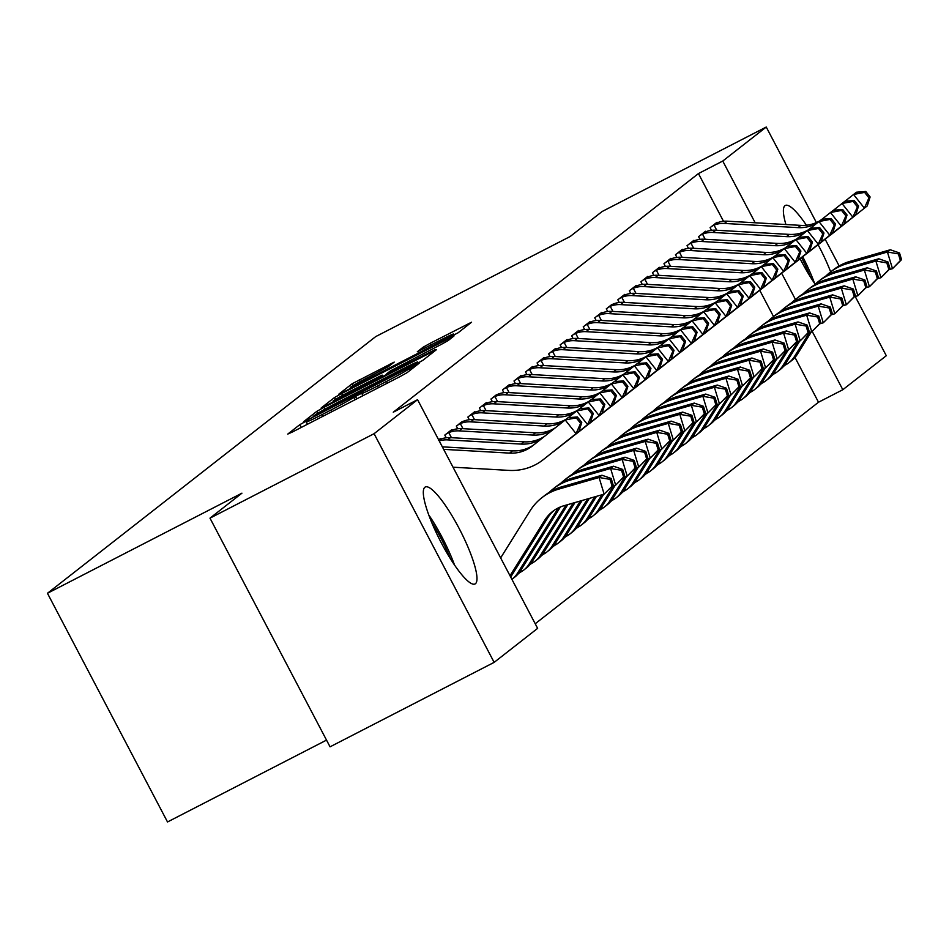 <?xml version="1.0" encoding="UTF-8"?>
<svg xmlns="http://www.w3.org/2000/svg" width="949" height="949" viewBox="0 0 949 949"><rect width="100%" height="100%" fill="white"/><g stroke="black" fill="none" stroke-linecap="round" stroke-linejoin="round"><path stroke-width="1.42" d="M304.783 421.902L299.813 424.666L287.784 434.073L292.612 431.89L400.003 376.611L407.097 372.66L419.126 363.253L409.221 368.77A21.946 0.842 -27.7 0 1 386.504 381.427L377.56 386.029A21.946 0.842 -27.7 0 1 361.747 393.396A21.946 0.842 -27.7 0 1 362.091 393.028L353.74 397.323A21.946 0.842 -27.7 0 1 331.023 409.992L322.079 414.594A21.946 0.842 -27.7 0 1 306.266 421.961A21.946 0.842 -27.7 0 1 306.61 421.581L308.235 420.288L304.783 421.902M815.191 284.249A54.484 11.222 -117.2 0 1 800.126 258.792M785.902 224.522A54.484 11.222 -117.2 0 1 784.93 205.708A54.484 11.222 -117.2 0 1 785.298 205.47A54.484 11.222 -117.2 0 1 806.413 225.233M475.461 583.694A54.484 11.222 -117.2 0 1 475.081 583.932A54.484 11.222 -117.2 0 1 440.656 541.582A54.484 11.222 -117.2 0 1 424.844 487.288A54.484 11.222 -117.2 0 1 425.211 487.039A54.484 11.222 -117.2 0 1 459.636 529.4A54.484 11.222 -117.2 0 1 475.461 583.694M394.203 362.103L352.15 383.752L338.781 394.191L343.621 392.008L458.106 332.779L471.57 322.209L430.241 343.253L423.135 347.204L417.311 351.794L440.3 340.205A18.339 0.7 -27.7 0 1 453.515 334.036A18.339 0.7 -27.7 0 1 434.239 344.938L363.55 381.32A18.339 0.7 -27.7 0 1 350.335 387.489A18.339 0.7 -27.7 0 1 369.612 376.587L388.485 366.563L394.203 362.103M723.494 221.271L698.452 173.56L393.266 412.198L417.572 399.683L537.632 628.357L494.144 662.366L374.084 433.693L417.572 399.683M698.452 173.56L722.758 161.045L766.246 127.036L816.401 222.576M494.144 662.366L330.05 746.827L209.99 518.154L241.936 493.172L47.45 593.279L375.709 336.598L570.195 236.491L602.141 211.508L766.246 127.036M209.99 518.154L374.084 433.693M324.036 407.323L316.93 411.273L303.573 421.724L308.413 419.541L415.792 364.262L422.886 360.312L436.35 349.742L324.036 407.323L324.997 409.161M321.177 407.963L334.546 397.512L341.64 393.55L453.966 335.982L448.142 340.572L441.036 344.523L390.395 370.893L386.492 373.977L391.439 371.676L435.188 349.576L321.237 408.058M47.45 593.279L167.51 821.964L326.515 740.113M705.759 231.793L705.475 231.259L698.559 236.669L699.971 239.362M772.047 375.365L773.435 374.274M682.687 249.836L682.414 249.302L675.486 254.712L676.898 257.404M748.975 393.396L750.374 392.305M659.626 267.867L659.341 267.333L652.426 272.754L653.837 275.435M725.902 411.439L727.302 410.348M636.554 285.91L636.281 285.376L629.353 290.785L630.765 293.478M702.841 429.47L704.241 428.379M613.493 303.941L606.292 308.828L607.704 311.509M679.769 447.513L681.168 446.421M590.42 321.984L590.136 321.45L583.22 326.859L584.631 329.552M656.708 465.556L658.096 464.464M567.348 340.027L567.075 339.493L560.147 344.902L561.559 347.595M633.635 483.587L635.035 482.495M544.287 358.058L544.002 357.524L537.087 362.945L538.498 365.626M610.563 501.63L611.963 500.538M521.215 376.101L520.942 375.567L514.014 380.976L515.426 383.669M587.502 519.661L588.902 518.569M498.154 394.132L490.953 399.019L492.365 401.7M564.43 537.703L565.829 536.612M475.081 412.174L474.797 411.641L467.881 417.05L469.292 419.743M541.369 555.746L542.757 554.655M452.009 430.217L451.736 429.683L444.808 435.093L446.22 437.786M518.296 573.777L519.696 572.686M535.212 623.754L818.501 402.234L795.001 357.453M773.53 316.575L759.746 290.299M438.675 439.885L440.194 438.699L440.478 439.233M529.827 564.762L531.226 563.67M463.551 421.19L456.35 426.077L457.762 428.758M552.899 546.719L554.299 545.628M486.612 403.159L486.339 402.625L479.411 408.034L480.823 410.727M575.972 528.688L577.36 527.597M509.684 385.116L509.399 384.582L502.484 389.992L503.895 392.684M599.033 510.645L600.432 509.554M532.745 367.085L532.472 366.551L525.544 371.961L526.956 374.641M622.105 492.602L623.493 491.511M555.817 349.042L555.533 348.508L548.617 353.918L550.029 356.61M645.166 474.571L646.566 473.48M578.89 330.999L578.605 330.466L571.689 335.887L573.101 338.568M668.238 456.528L669.638 455.437M601.951 312.968L601.678 312.435L594.75 317.844L596.162 320.537M691.311 438.497L692.699 437.406M625.023 294.925L624.739 294.392L617.823 299.801L619.234 302.494M714.372 420.454L715.771 419.363M648.084 276.894L647.811 276.361L640.895 281.77L642.295 284.451M737.444 402.412L738.832 401.32M671.157 258.852L670.884 258.318L663.956 263.727L665.368 266.42M760.505 384.381L761.905 383.289M694.229 240.809L693.944 240.275L687.029 245.696L688.44 248.377M783.577 366.338L784.977 365.246M717.29 222.778L717.017 222.244L710.089 227.653L711.501 230.346M818.074 244.7A54.484 11.222 -117.2 0 1 830.672 271.888M855.215 296.503L886.295 355.721L842.819 389.719L812.225 331.438M795.428 299.445L781.644 273.193M755.167 222.766L722.758 161.045M825.132 239.207L839.165 265.934M818.501 402.234L842.819 389.719M313.17 416.457L417.43 362.352A21.946 0.842 -27.7 0 0 417.762 361.972A21.946 0.842 -27.7 0 0 401.961 369.339L337.524 402.506A21.946 0.842 -27.7 0 0 314.819 415.164L313.17 416.457M352.304 390.205A18.339 0.7 -27.7 0 0 333.028 401.095A18.339 0.7 -27.7 0 0 346.243 394.938L378.248 378.165L382.15 375.08L352.304 390.205M510.016 575.77L544.797 520.147A34.923 34.152 52 0 1 552.555 511.535A34.923 34.152 52 0 1 563.92 505.734L604.145 494.144L599.068 477.489L558.854 489.079A52.397 51.222 -128 0 0 541.808 497.774A52.397 51.222 -128 0 0 530.159 510.704L500.645 557.905M510.692 577.051L547.68 517.893A34.923 34.152 52 0 1 554.038 510.443M613.196 485.105L604.145 494.144L613.196 485.105L611.168 478.45L610.017 479.352L612.046 486.007M610.017 479.352L599.068 477.489L601.951 475.235L561.737 486.825A52.397 51.222 -128 0 0 544.69 495.52L541.808 497.774M601.951 475.235L611.168 478.45M442.329 446.849L512.484 450.846A34.923 34.152 -128 0 0 534.334 444.44M443.646 449.352L509.601 453.112A34.923 34.152 -128 0 0 532.318 446.042A34.923 34.152 -128 0 0 532.508 445.888L568.071 417.69L577.419 416.955L576.268 417.857L580.61 423.325L581.761 422.424L577.419 416.955M581.761 422.424L578.926 431.38L546.244 457.323A52.397 51.222 52 0 1 545.96 457.548A52.397 51.222 52 0 1 545.675 457.762M578.926 431.38L543.362 459.577A52.397 51.222 52 0 1 543.077 459.802A52.397 51.222 52 0 1 508.996 470.396L453.017 467.205M580.61 423.325L576.043 433.634L565.189 419.944L576.268 417.857M511.891 579.341A24.449 23.903 -128 0 0 517.561 573.125L556.339 511.131A34.923 34.152 52 0 1 558.831 507.656M512.128 579.163L515.01 576.909A24.449 23.903 -128 0 0 520.443 570.871L559.222 508.878A34.923 34.152 52 0 1 560.551 506.896M624.739 476.09L622.71 469.423L621.548 470.324L623.588 476.991L624.739 476.09L615.676 485.129L610.61 468.474L570.385 480.052A52.397 51.222 -128 0 0 553.338 488.759A52.397 51.222 -128 0 0 549.198 492.377M612.295 486.102L615.676 485.129L623.588 476.991M621.548 470.324L610.61 468.474L613.493 466.22L573.267 477.798A52.397 51.222 -128 0 0 556.221 486.505L553.338 488.759M613.493 466.22L622.71 469.423M520.942 570.064L521.701 571.512L518.818 573.149M636.269 467.074L634.24 460.407L633.09 461.309L635.118 467.976L636.269 467.074L627.218 476.113L622.141 459.458L581.915 471.036A52.397 51.222 -128 0 0 564.869 479.731A52.397 51.222 -128 0 0 560.729 483.349M623.825 477.086L627.218 476.113L635.118 467.976M633.09 461.309L622.141 459.458L625.023 457.204L584.798 468.782A52.397 51.222 -128 0 0 567.751 477.477L564.869 479.731M521.701 571.512A24.449 23.903 -128 0 0 523.67 570.135L526.553 567.882A24.449 23.903 -128 0 0 531.986 561.844L567.775 504.619M523.67 570.135A24.449 23.903 -128 0 0 529.091 564.109L565.972 505.141M625.023 457.204L634.24 460.407M438.438 440.111L440.122 439.375A24.449 23.903 52 0 1 450.502 437.643L524.014 441.831A34.923 34.152 -128 0 0 544.512 436.362M439.221 440.917A24.449 23.903 52 0 1 447.62 439.897L521.131 444.085A34.923 34.152 -128 0 0 541.891 438.45M568.214 417.679L579.614 408.675L588.949 407.94L587.799 408.841L592.14 414.31L593.291 413.408L588.949 407.94M593.291 413.408L590.456 422.352L557.775 448.296A52.397 51.222 52 0 1 557.49 448.521A52.397 51.222 52 0 1 557.205 448.747M590.456 422.352L554.892 450.55A52.397 51.222 52 0 1 554.607 450.775A52.397 51.222 52 0 1 552.626 452.246M592.14 414.31L587.573 424.606L576.719 410.929L587.799 408.841M446.682 433.634L448.782 432.614A24.449 23.903 52 0 1 459.15 430.882L532.662 435.069A34.923 34.152 -128 0 0 552.496 430.027M555.177 427.892A34.923 34.152 -128 0 1 535.556 432.815L462.033 428.628A24.449 23.903 52 0 0 451.665 430.36L449.862 431.143M579.756 408.663L591.144 399.659L600.492 398.912L599.329 399.814L603.671 405.294L604.833 404.393L600.492 398.912M604.833 404.393L601.998 413.337L569.317 439.28A52.397 51.222 52 0 1 569.02 439.506A52.397 51.222 52 0 1 568.736 439.731M601.998 413.337L566.434 441.534A52.397 51.222 52 0 1 566.138 441.76A52.397 51.222 52 0 1 564.169 443.23M448.782 432.614L451.451 437.691M603.671 405.294L599.116 415.591L588.261 401.913L599.329 399.814M454.488 564.928A54.14 11.151 62.8 0 0 453.444 562.14A54.14 11.151 62.8 0 0 428.711 514.856M431.498 521.962A47.153 9.715 -117.2 0 1 450.312 558.534M814.574 283.348A54.14 11.151 62.8 0 0 813.53 280.572A54.14 11.151 62.8 0 0 802.712 256.74M801.561 257.654A47.153 9.715 -117.2 0 1 810.41 276.954M532.484 561.049L533.243 562.496L530.349 564.133M647.799 458.047L645.771 451.392L644.62 452.293L646.649 458.948L647.799 458.047L638.748 467.086L633.671 450.431L593.457 462.021A52.397 51.222 -128 0 0 576.399 470.716A52.397 51.222 -128 0 0 572.259 474.334M635.367 468.071L638.748 467.086L646.649 458.948M644.62 452.293L633.671 450.431L636.554 448.177L596.34 459.767A52.397 51.222 -128 0 0 579.293 468.462L576.399 470.716M533.243 562.496A24.449 23.903 -128 0 0 535.2 561.12L538.083 558.866A24.449 23.903 -128 0 0 543.516 552.828L574.964 502.555M535.2 561.12A24.449 23.903 -128 0 0 540.633 555.082L573.16 503.077M636.554 448.177L645.771 451.392M544.014 552.033L544.773 553.481L541.891 555.118M659.341 449.031L657.313 442.364L656.15 443.266L658.179 449.933L659.341 449.031L650.279 458.07L645.213 441.415L604.988 453.005A52.397 51.222 -128 0 0 587.941 461.7A52.397 51.222 -128 0 0 583.801 465.318M646.898 459.043L650.279 458.07L658.179 449.933M656.15 443.266L645.213 441.415L648.096 439.162L607.87 450.739A52.397 51.222 -128 0 0 590.824 459.446L587.941 461.7M544.773 553.481A24.449 23.903 -128 0 0 546.731 552.104L549.613 549.851A24.449 23.903 -128 0 0 555.046 543.813L582.152 500.479M546.731 552.104A24.449 23.903 -128 0 0 552.164 546.066L580.349 501.001M648.096 439.162L657.313 442.364M458.225 424.606L460.312 423.586A24.449 23.903 52 0 1 470.68 421.854L544.204 426.054A34.923 34.152 -128 0 0 563.303 421.451M566.067 419.256A34.923 34.152 -128 0 1 547.087 423.8L473.563 419.6A24.449 23.903 52 0 0 463.195 421.332L461.392 422.127M591.286 399.648L602.674 390.632L612.022 389.897L610.871 390.798L615.213 396.267L616.364 395.365L612.022 389.897M616.364 395.365L613.529 404.321L580.847 430.265A52.397 51.222 52 0 1 580.563 430.49A52.397 51.222 52 0 1 580.266 430.716M613.529 404.321L577.965 432.519A52.397 51.222 52 0 1 577.68 432.744A52.397 51.222 52 0 1 575.699 434.215M460.312 423.586L462.982 428.675M615.213 396.267L610.646 406.575L599.792 392.886L610.871 390.798M469.755 415.591L471.843 414.571A24.449 23.903 52 0 1 482.222 412.839L555.734 417.026A34.923 34.152 -128 0 0 574.833 412.435M577.609 410.241A34.923 34.152 -128 0 1 558.617 414.772L485.105 410.585A24.449 23.903 52 0 0 474.725 412.317L472.934 413.112M602.817 390.62L614.205 381.617L623.552 380.881L622.402 381.783L626.743 387.251L627.894 386.35L623.552 380.881M627.894 386.35L625.059 395.294L592.378 421.237A52.397 51.222 52 0 1 592.093 421.463A52.397 51.222 52 0 1 591.808 421.688M625.059 395.294L589.495 423.491A52.397 51.222 52 0 1 589.21 423.717A52.397 51.222 52 0 1 587.229 425.188M471.843 414.571L474.512 419.66M626.743 387.251L622.176 397.56L611.322 383.871L622.402 381.783M555.545 543.006L556.304 544.453L553.421 546.102M670.872 440.016L668.843 433.349L667.693 434.251L669.721 440.917L670.872 440.016L661.821 449.055L656.744 432.4L616.518 443.978A52.397 51.222 -128 0 0 599.471 452.673A52.397 51.222 -128 0 0 595.331 456.303M658.428 450.028L661.821 449.055L669.721 440.917M667.693 434.251L656.744 432.4L659.626 430.146L619.4 441.724A52.397 51.222 -128 0 0 602.354 450.419L599.471 452.673M556.304 544.453A24.449 23.903 -128 0 0 558.261 543.077L561.144 540.823A24.449 23.903 -128 0 0 566.577 534.797L589.329 498.415M558.261 543.077A24.449 23.903 -128 0 0 563.694 537.051L587.538 498.937M659.626 430.146L668.843 433.349M481.285 406.575L483.385 405.555A24.449 23.903 52 0 1 493.753 403.823L567.265 408.011A34.923 34.152 -128 0 0 586.363 403.408M589.139 401.225A34.923 34.152 -128 0 1 570.147 405.757L496.635 401.569A24.449 23.903 52 0 0 486.268 403.301L484.464 404.084M614.347 381.605L625.747 372.601L635.095 371.854L633.932 372.755L638.274 378.236L639.436 377.334L635.095 371.854M639.436 377.334L636.601 386.279L603.92 412.222A52.397 51.222 52 0 1 603.623 412.447A52.397 51.222 52 0 1 603.339 412.673M636.601 386.279L601.025 414.476A52.397 51.222 52 0 1 600.741 414.701A52.397 51.222 52 0 1 598.76 416.172M483.385 405.555L486.054 410.644M638.274 378.236L633.718 388.532L622.864 374.855L633.932 372.755M567.087 533.99L567.846 535.438L564.952 537.075M682.402 430.988L680.374 424.333L679.223 425.235L681.252 431.89L682.402 430.988L673.351 440.028L668.274 423.373L628.048 434.962A52.397 51.222 -128 0 0 611.002 443.658A52.397 51.222 -128 0 0 606.862 447.276M669.97 441.012L673.351 440.028L681.252 431.89M679.223 425.235L668.274 423.373L671.157 421.119L630.943 432.708A52.397 51.222 -128 0 0 613.884 441.404L611.002 443.658M567.846 535.438A24.449 23.903 -128 0 0 569.803 534.062L572.686 531.808A24.449 23.903 -128 0 0 578.119 525.77L596.518 496.339M569.803 534.062A24.449 23.903 -128 0 0 575.236 528.024L594.726 496.861M671.157 421.119L680.374 424.333M492.816 397.548L494.915 396.528A24.449 23.903 52 0 1 505.283 394.796L578.807 398.995A34.923 34.152 -128 0 0 597.906 394.393M600.67 392.21A34.923 34.152 -128 0 1 581.69 396.741L508.166 392.542A24.449 23.903 52 0 0 497.798 394.274L495.995 395.069M625.889 372.589L637.277 363.574L646.625 362.838L645.474 363.74L649.816 369.208L650.967 368.307L646.625 362.838M650.967 368.307L648.131 377.263L615.45 403.206A52.397 51.222 52 0 1 615.166 403.432A52.397 51.222 52 0 1 614.869 403.657M648.131 377.263L612.568 405.46A52.397 51.222 52 0 1 612.283 405.686A52.397 51.222 52 0 1 610.302 407.157M494.915 396.528L497.584 401.617M649.816 369.208L645.249 379.517L634.395 365.839L645.474 363.74M578.617 524.975L579.376 526.422L576.494 528.059M693.944 421.973L691.904 415.306L690.753 416.208L692.782 422.874L693.944 421.973L684.881 431.012L679.804 414.357L639.59 425.947A52.397 51.222 -128 0 0 622.544 434.642A52.397 51.222 -128 0 0 618.404 438.26M681.501 431.985L684.881 431.012L692.782 422.874M690.753 416.208L679.804 414.357L682.687 412.103L642.473 423.693A52.397 51.222 -128 0 0 625.427 432.388L622.544 434.642M579.376 526.422A24.449 23.903 -128 0 0 581.334 525.046L584.216 522.792A24.449 23.903 -128 0 0 589.649 516.754L603.706 494.275M581.334 525.046A24.449 23.903 -128 0 0 586.767 519.008L601.915 494.797M682.687 412.103L691.904 415.306M590.148 515.959L590.907 517.407L588.024 519.044M705.475 412.957L703.446 406.291L702.296 407.192L704.324 413.859L705.475 412.957L696.424 421.997L691.346 405.342L651.121 416.919A52.397 51.222 -128 0 0 634.074 425.615A52.397 51.222 -128 0 0 629.934 429.245M693.031 422.969L696.424 421.997L704.324 413.859M702.296 407.192L691.346 405.342L694.229 403.088L654.003 414.666A52.397 51.222 -128 0 0 636.957 423.361L634.074 425.615M590.907 517.407A24.449 23.903 -128 0 0 592.864 516.031L595.747 513.765A24.449 23.903 -128 0 0 601.18 507.739L615.249 485.259M592.864 516.031A24.449 23.903 -128 0 0 598.297 509.993L613.445 485.769M694.229 403.088L703.446 406.291M601.69 506.932L602.449 508.379L599.554 510.016M717.005 403.942L714.977 397.275L713.826 398.177L715.854 404.843L717.005 403.942L707.954 412.981L702.877 396.314L662.651 407.904A52.397 51.222 -128 0 0 645.605 416.599A52.397 51.222 -128 0 0 641.465 420.217M704.561 413.954L707.954 412.981L715.854 404.843M713.826 398.177L702.877 396.314L705.759 394.06L665.534 405.65A52.397 51.222 -128 0 0 648.487 414.345L645.605 416.599M602.449 508.379A24.449 23.903 -128 0 0 604.406 507.003L607.289 504.749A24.449 23.903 -128 0 0 612.722 498.711L626.779 476.232M604.406 507.003A24.449 23.903 -128 0 0 609.839 500.965L624.976 476.754M705.759 394.06L714.977 397.275M613.22 497.917L613.979 499.364L611.085 501.001M728.535 394.914L726.507 388.26L725.356 389.161L727.385 395.816L728.535 394.914L719.484 403.954L714.407 387.299L674.193 398.888A52.397 51.222 -128 0 0 657.147 407.584A52.397 51.222 -128 0 0 653.007 411.202M716.104 404.926L719.484 403.954L727.385 395.816M725.356 389.161L714.407 387.299L717.29 385.045L677.076 396.635A52.397 51.222 -128 0 0 660.029 405.33L657.147 407.584M613.979 499.364A24.449 23.903 -128 0 0 615.937 497.988L618.819 495.734A24.449 23.903 -128 0 0 624.252 489.696L638.309 467.216M615.937 497.988A24.449 23.903 -128 0 0 621.37 491.95L636.518 467.738M717.29 385.045L726.507 388.26M624.75 488.901L625.51 490.348L622.627 491.985M740.078 385.899L738.049 379.232L736.887 380.134L738.927 386.801L740.078 385.899L731.015 394.938L725.949 378.283L685.724 389.861A52.397 51.222 -128 0 0 668.677 398.568A52.397 51.222 -128 0 0 664.537 402.186M727.634 395.911L731.015 394.938L738.927 386.801M736.887 380.134L725.949 378.283L728.832 376.029L688.606 387.607A52.397 51.222 -128 0 0 671.56 396.302L668.677 398.568M625.51 490.348A24.449 23.903 -128 0 0 627.467 488.972L630.35 486.718A24.449 23.903 -128 0 0 635.783 480.68L649.84 458.201M627.467 488.972A24.449 23.903 -128 0 0 632.9 482.934L648.048 458.711M728.832 376.029L738.049 379.232M636.281 479.874L637.04 481.321L634.157 482.958M751.608 376.883L749.58 370.217L748.429 371.118L750.457 377.785L751.608 376.883L742.557 385.923L737.48 369.268L697.254 380.846A52.397 51.222 -128 0 0 680.208 389.541A52.397 51.222 -128 0 0 676.068 393.159M739.164 386.895L742.557 385.923L750.457 377.785M748.429 371.118L737.48 369.268L740.362 367.014L700.137 378.592A52.397 51.222 -128 0 0 683.09 387.287L680.208 389.541M637.04 481.321A24.449 23.903 -128 0 0 639.009 479.945L641.892 477.691A24.449 23.903 -128 0 0 647.325 471.653L661.382 449.174M639.009 479.945A24.449 23.903 -128 0 0 644.43 473.919L659.579 449.696M740.362 367.014L749.58 370.217M647.823 470.858L648.582 472.305L645.688 473.942M763.138 367.856L761.11 361.201L759.959 362.103L761.988 368.758L763.138 367.856L754.087 376.895L749.01 360.24L708.796 371.83A52.397 51.222 -128 0 0 691.738 380.525A52.397 51.222 -128 0 0 687.61 384.143M750.706 377.88L754.087 376.895L761.988 368.758M759.959 362.103L749.01 360.24L751.893 357.987L711.679 369.576A52.397 51.222 -128 0 0 694.632 378.271L691.738 380.525M648.582 472.305A24.449 23.903 -128 0 0 650.539 470.929L653.422 468.676A24.449 23.903 -128 0 0 658.855 462.637L672.912 440.158M650.539 470.929A24.449 23.903 -128 0 0 655.973 464.891L671.121 440.68M751.893 357.987L761.11 361.201M659.353 461.843L660.113 463.29L657.23 464.927M774.681 358.841L772.652 352.174L771.49 353.075L773.518 359.742L774.681 358.841L765.618 367.88L760.552 351.225L720.327 362.815A52.397 51.222 -128 0 0 703.28 371.51A52.397 51.222 -128 0 0 699.14 375.128M762.237 368.853L765.618 367.88L773.518 359.742M771.49 353.075L760.552 351.225L763.435 348.971L723.209 360.549A52.397 51.222 -128 0 0 706.163 369.256L703.28 371.51M660.113 463.29A24.449 23.903 -128 0 0 662.07 461.914L664.952 459.66A24.449 23.903 -128 0 0 670.385 453.622L684.443 431.143M662.07 461.914A24.449 23.903 -128 0 0 667.503 455.876L682.651 431.653M763.435 348.971L772.652 352.174M670.884 452.815L671.643 454.263L668.76 455.911M786.211 349.825L784.182 343.158L783.032 344.06L785.06 350.727L786.211 349.825L777.16 358.864L772.083 342.209L731.857 353.787A52.397 51.222 -128 0 0 714.811 362.482A52.397 51.222 -128 0 0 710.671 366.112M773.767 359.837L777.16 358.864L785.06 350.727M783.032 344.06L772.083 342.209L774.965 339.956L734.74 351.533A52.397 51.222 -128 0 0 717.693 360.229L714.811 362.482M671.643 454.263A24.449 23.903 -128 0 0 673.6 452.887L676.495 450.633A24.449 23.903 -128 0 0 681.916 444.607L695.985 422.127M673.6 452.887A24.449 23.903 -128 0 0 679.033 446.86L694.182 422.637M774.965 339.956L784.182 343.158M504.358 388.532L506.446 387.512A24.449 23.903 52 0 1 516.825 385.78L590.337 389.968A34.923 34.152 -128 0 0 609.436 385.377M612.2 383.182A34.923 34.152 -128 0 1 593.22 387.714L519.708 383.526A24.449 23.903 52 0 0 509.328 385.258L507.525 386.053M637.42 363.562L648.808 354.558L658.155 353.823L657.005 354.724L661.346 360.193L662.497 359.291L658.155 353.823M662.497 359.291L659.662 368.248L626.981 394.179A52.397 51.222 52 0 1 626.696 394.404A52.397 51.222 52 0 1 626.411 394.63M659.662 368.248L624.098 396.445A52.397 51.222 52 0 1 623.813 396.67A52.397 51.222 52 0 1 621.832 398.129M506.446 387.512L509.115 392.601M661.346 360.193L656.779 370.501L645.925 356.812L657.005 354.724M515.888 379.517L517.988 378.497A24.449 23.903 52 0 1 528.356 376.765L601.868 380.952A34.923 34.152 -128 0 0 620.966 376.35M623.742 374.167A34.923 34.152 -128 0 1 604.75 378.698L531.238 374.511A24.449 23.903 52 0 0 520.871 376.243L519.067 377.026M648.95 354.546L660.35 345.543L669.697 344.795L668.535 345.709L672.877 351.177L674.027 350.276L669.697 344.795M674.027 350.276L671.204 359.22L638.511 385.164A52.397 51.222 52 0 1 638.226 385.389A52.397 51.222 52 0 1 637.942 385.614M671.204 359.22L635.628 387.417A52.397 51.222 52 0 1 635.344 387.643A52.397 51.222 52 0 1 633.363 389.114M517.988 378.497L520.657 383.586M672.877 351.177L668.31 361.474L657.467 347.797L668.535 345.709M527.419 370.49L529.518 369.469A24.449 23.903 52 0 1 539.886 367.749L613.41 371.937A34.923 34.152 -128 0 0 632.509 367.334M635.272 365.151A34.923 34.152 -128 0 1 616.292 369.683L542.769 365.484A24.449 23.903 52 0 0 532.401 367.216L530.598 368.01M660.492 345.531L671.88 336.527L681.228 335.78L680.077 336.681L684.419 342.162L685.569 341.26L681.228 335.78M685.569 341.26L682.734 350.205L650.053 376.148A52.397 51.222 52 0 1 649.768 376.373A52.397 51.222 52 0 1 649.472 376.599M682.734 350.205L647.171 378.402A52.397 51.222 52 0 1 646.874 378.627A52.397 51.222 52 0 1 644.905 380.098M529.518 369.469L532.187 374.558M684.419 342.162L679.852 352.459L668.998 338.781L680.077 336.681M538.961 361.474L541.049 360.454A24.449 23.903 52 0 1 551.416 358.722L624.94 362.921A34.923 34.152 -128 0 0 644.039 358.319M646.803 356.124A34.923 34.152 -128 0 1 627.823 360.656L554.311 356.468A24.449 23.903 52 0 0 543.931 358.2L542.128 358.995M672.022 336.515L683.41 327.5L692.758 326.764L691.607 327.666L695.949 333.135L697.1 332.233L692.758 326.764M697.1 332.233L694.265 341.189L661.583 367.133A52.397 51.222 52 0 1 661.299 367.358A52.397 51.222 52 0 1 661.014 367.571M694.265 341.189L658.701 369.386A52.397 51.222 52 0 1 658.416 369.612A52.397 51.222 52 0 1 656.435 371.083M541.049 360.454L543.718 365.543M695.949 333.135L691.382 343.443L680.528 329.754L691.607 327.666M550.491 352.459L552.579 351.438A24.449 23.903 52 0 1 562.959 349.707L636.471 353.894A34.923 34.152 -128 0 0 655.569 349.291M658.345 347.109A34.923 34.152 -128 0 1 639.353 351.64L565.841 347.453A24.449 23.903 52 0 0 555.473 349.185L553.67 349.979M683.553 327.488L694.953 318.484L704.288 317.749L703.138 318.65L707.48 324.119L708.63 323.218L704.288 317.749M708.63 323.218L705.795 332.162L673.114 358.105A52.397 51.222 52 0 1 672.829 358.331A52.397 51.222 52 0 1 672.544 358.556M705.795 332.162L670.231 360.359A52.397 51.222 52 0 1 669.947 360.584A52.397 51.222 52 0 1 667.966 362.055M552.579 351.438L555.26 356.527M707.48 324.119L702.912 334.416L692.058 320.738L703.138 318.65M562.022 343.443L564.121 342.423A24.449 23.903 52 0 1 574.489 340.691L648.013 344.878A34.923 34.152 -128 0 0 667.1 340.276M669.875 338.093A34.923 34.152 -128 0 1 650.895 342.625L577.372 338.437A24.449 23.903 52 0 0 567.004 340.169L565.201 340.952M695.095 318.473L706.483 309.469L715.831 308.722L714.668 309.623L719.01 315.104L720.172 314.202L715.831 308.722M720.172 314.202L717.337 323.146L684.656 349.09A52.397 51.222 52 0 1 684.359 349.315A52.397 51.222 52 0 1 684.075 349.54M717.337 323.146L681.773 351.344A52.397 51.222 52 0 1 681.477 351.569A52.397 51.222 52 0 1 679.508 353.04M564.121 342.423L566.79 347.5M719.01 315.104L714.455 325.4L703.6 311.723L714.668 309.623M573.564 334.416L575.652 333.396A24.449 23.903 52 0 1 586.019 331.664L659.543 335.863A34.923 34.152 -128 0 0 678.642 331.26M681.406 329.066A34.923 34.152 -128 0 1 662.426 333.609L588.902 329.41A24.449 23.903 52 0 0 578.534 331.142L576.731 331.936M706.625 309.457L718.013 300.442L727.361 299.706L726.21 300.608L730.552 306.076L731.703 305.175L727.361 299.706M731.703 305.175L728.868 314.131L696.186 340.074A52.397 51.222 52 0 1 695.902 340.3A52.397 51.222 52 0 1 695.617 340.525M728.868 314.131L693.304 342.328A52.397 51.222 52 0 1 693.019 342.553A52.397 51.222 52 0 1 691.038 344.024M575.652 333.396L578.321 338.485M730.552 306.076L725.985 316.385L715.131 302.695L726.21 300.608M585.094 325.4L587.182 324.38A24.449 23.903 52 0 1 597.562 322.648L671.073 326.836A34.923 34.152 -128 0 0 690.172 322.245M692.948 320.05A34.923 34.152 -128 0 1 673.956 324.582L600.444 320.394A24.449 23.903 52 0 0 590.064 322.126L588.273 322.921M718.156 300.43L729.544 291.426L738.891 290.691L737.741 291.592L742.082 297.061L743.233 296.159L738.891 290.691M743.233 296.159L740.398 305.103L707.717 331.047A52.397 51.222 52 0 1 707.432 331.272A52.397 51.222 52 0 1 707.147 331.498M740.398 305.103L704.834 333.301A52.397 51.222 52 0 1 704.549 333.526A52.397 51.222 52 0 1 702.568 334.997M587.182 324.38L589.851 329.469M742.082 297.061L737.515 307.357L726.661 293.68L737.741 291.592M596.624 316.385L598.724 315.365A24.449 23.903 52 0 1 609.092 313.633L682.604 317.82A34.923 34.152 -128 0 0 701.702 313.217M704.478 311.035A34.923 34.152 -128 0 1 685.486 315.566L611.975 311.379A24.449 23.903 52 0 0 601.607 313.111L599.804 313.894M729.698 291.414L741.086 282.411L750.434 281.663L749.271 282.565L753.613 288.045L754.775 287.144L750.434 281.663M754.775 287.144L751.94 296.088L719.259 322.031A52.397 51.222 52 0 1 718.962 322.257A52.397 51.222 52 0 1 718.678 322.482M751.94 296.088L716.365 324.285A52.397 51.222 52 0 1 716.08 324.511A52.397 51.222 52 0 1 714.099 325.982M598.724 315.365L601.393 320.454M753.613 288.045L749.058 298.342L738.203 284.664L749.271 282.565M682.426 443.8L683.185 445.247L680.291 446.884M797.741 340.798L795.713 334.143L794.562 335.044L796.591 341.699L797.741 340.798L788.69 349.837L783.613 333.182L743.399 344.772A52.397 51.222 -128 0 0 726.341 353.467A52.397 51.222 -128 0 0 722.201 357.085M785.309 350.822L788.69 349.837L796.591 341.699M794.562 335.044L783.613 333.182L786.496 330.928L746.282 342.518A52.397 51.222 -128 0 0 729.223 351.213L726.341 353.467M683.185 445.247A24.449 23.903 -128 0 0 685.142 443.871L688.025 441.617A24.449 23.903 -128 0 0 693.458 435.579L707.515 413.1M685.142 443.871A24.449 23.903 -128 0 0 690.575 437.833L705.724 413.622M786.496 330.928L795.713 334.143M608.155 307.357L610.254 306.337A24.449 23.903 52 0 1 620.622 304.605L694.146 308.805A34.923 34.152 -128 0 0 713.245 304.202M716.009 302.019A34.923 34.152 -128 0 1 697.029 306.551L623.505 302.351A24.449 23.903 52 0 0 613.137 304.083L611.334 304.878M741.228 282.399L752.616 273.383L761.964 272.648L760.813 273.549L765.155 279.018L766.306 278.116L761.964 272.648M766.306 278.116L763.471 287.072L730.789 313.016A52.397 51.222 52 0 1 730.505 313.241A52.397 51.222 52 0 1 730.208 313.467M763.471 287.072L727.907 315.27A52.397 51.222 52 0 1 727.622 315.495A52.397 51.222 52 0 1 725.641 316.966M610.254 306.337L612.924 311.426M765.155 279.018L760.588 289.326L749.734 275.637L760.813 273.549M693.956 434.784L694.715 436.232L691.833 437.869M809.283 331.782L807.243 325.116L806.092 326.017L808.121 332.684L809.283 331.782L800.221 340.821L795.143 324.167L754.929 335.756A52.397 51.222 -128 0 0 737.883 344.451A52.397 51.222 -128 0 0 733.743 348.069M796.84 341.794L800.221 340.821L808.121 332.684M806.092 326.017L795.143 324.167L798.038 321.913L757.812 333.502A52.397 51.222 -128 0 0 740.766 342.198L737.883 344.451M694.715 436.232A24.449 23.903 -128 0 0 696.673 434.856L699.555 432.602A24.449 23.903 -128 0 0 704.988 426.564L719.045 404.084M696.673 434.856A24.449 23.903 -128 0 0 702.106 428.818L717.254 404.606M798.038 321.913L807.243 325.116M619.697 298.342L621.785 297.322A24.449 23.903 52 0 1 632.164 295.59L705.676 299.777A34.923 34.152 -128 0 0 724.775 295.186M727.539 292.992A34.923 34.152 -128 0 1 708.559 297.523L635.047 293.336A24.449 23.903 52 0 0 624.667 295.068L622.864 295.863M752.759 273.371L764.147 264.368L773.494 263.632L772.344 264.534L776.685 270.002L777.836 269.101L773.494 263.632M777.836 269.101L775.001 278.057L742.32 303.988A52.397 51.222 52 0 1 742.035 304.214A52.397 51.222 52 0 1 741.75 304.439M775.001 278.057L739.437 306.254A52.397 51.222 52 0 1 739.152 306.48A52.397 51.222 52 0 1 737.171 307.939M621.785 297.322L624.454 302.411M776.685 270.002L772.118 280.311L761.264 266.622L772.344 264.534M705.487 425.757L706.246 427.204L703.363 428.853M820.814 322.767L818.785 316.1L817.635 317.002L819.663 323.668L820.814 322.767L811.763 331.806L806.686 315.151L766.46 326.729A52.397 51.222 -128 0 0 749.413 335.424A52.397 51.222 -128 0 0 745.273 339.054M808.37 332.779L811.763 331.806L819.663 323.668M817.635 317.002L806.686 315.151L809.568 312.897L769.342 324.475A52.397 51.222 -128 0 0 752.296 333.17L749.413 335.424M706.246 427.204A24.449 23.903 -128 0 0 708.203 425.84L711.086 423.574A24.449 23.903 -128 0 0 716.519 417.548L730.588 395.069M708.203 425.84A24.449 23.903 -128 0 0 713.636 419.802L728.785 395.579M809.568 312.897L818.785 316.1M631.227 289.326L633.327 288.306A24.449 23.903 52 0 1 643.695 286.574L717.207 290.762A34.923 34.152 -128 0 0 736.305 286.159M739.081 283.976A34.923 34.152 -128 0 1 720.089 288.508L646.577 284.32A24.449 23.903 52 0 0 636.21 286.052L634.406 286.835M764.289 264.356L775.689 255.352L785.037 254.605L783.874 255.518L788.216 260.987L789.366 260.085L785.037 254.605M789.366 260.085L786.543 269.03L753.85 294.973A52.397 51.222 52 0 1 753.565 295.198A52.397 51.222 52 0 1 753.281 295.424M786.543 269.03L750.967 297.227A52.397 51.222 52 0 1 750.683 297.452A52.397 51.222 52 0 1 748.702 298.923M633.327 288.306L635.996 293.395M788.216 260.987L783.66 271.284L772.806 257.606L783.874 255.518M717.029 416.741L717.788 418.189L714.894 419.826M832.344 313.739L830.316 307.085L829.165 307.986L831.194 314.653L832.344 313.739L823.293 322.79L818.216 306.124L777.99 317.713A52.397 51.222 -128 0 0 760.944 326.409A52.397 51.222 -128 0 0 756.804 330.027M819.912 323.763L823.293 322.79L831.194 314.653M829.165 307.986L818.216 306.124L821.099 303.87L780.873 315.459A52.397 51.222 -128 0 0 763.826 324.155L760.944 326.409M717.788 418.189A24.449 23.903 -128 0 0 719.745 416.813L722.628 414.559A24.449 23.903 -128 0 0 728.061 408.521L742.118 386.041M719.745 416.813A24.449 23.903 -128 0 0 725.178 410.775L740.315 386.563M821.099 303.87L830.316 307.085M642.758 280.299L644.857 279.279A24.449 23.903 52 0 1 655.225 277.559L728.749 281.746A34.923 34.152 -128 0 0 747.848 277.144M750.612 274.961A34.923 34.152 -128 0 1 731.632 279.492L658.108 275.293A24.449 23.903 52 0 0 647.74 277.025L645.937 277.82M775.831 255.34L787.219 246.337L796.567 245.589L795.416 246.491L799.758 251.971L800.909 251.07L796.567 245.589M800.909 251.07L798.073 260.014L765.392 285.957A52.397 51.222 52 0 1 765.108 286.183A52.397 51.222 52 0 1 764.811 286.408M798.073 260.014L762.51 288.211A52.397 51.222 52 0 1 762.225 288.437A52.397 51.222 52 0 1 760.244 289.908M644.857 279.279L647.526 284.368M799.758 251.971L795.191 262.268L784.337 248.591L795.416 246.491M728.559 407.726L729.318 409.173L726.424 410.81M843.875 304.724L841.846 298.069L840.695 298.971L842.724 305.625L843.875 304.724L834.823 313.763L829.746 297.108L789.532 308.698A52.397 51.222 -128 0 0 772.486 317.393A52.397 51.222 -128 0 0 768.346 321.011M831.443 314.736L834.823 313.763L842.724 305.625M840.695 298.971L829.746 297.108L832.629 294.854L792.415 306.444A52.397 51.222 -128 0 0 775.369 315.139L772.486 317.393M729.318 409.173A24.449 23.903 -128 0 0 731.276 407.797L734.158 405.543A24.449 23.903 -128 0 0 739.591 399.505L753.648 377.026M731.276 407.797A24.449 23.903 -128 0 0 736.709 401.759L751.857 377.548M832.629 294.854L841.846 298.069M654.3 271.284L656.388 270.263A24.449 23.903 52 0 1 666.767 268.531L740.279 272.731A34.923 34.152 -128 0 0 759.378 268.128M762.142 265.934A34.923 34.152 -128 0 1 743.162 270.465L669.65 266.278A24.449 23.903 52 0 0 659.27 268.009L657.467 268.804M787.362 246.325L798.75 237.309L808.097 236.574L806.947 237.475L811.288 242.944L812.439 242.042L808.097 236.574M812.439 242.042L809.604 250.999L776.923 276.942A52.397 51.222 52 0 1 776.638 277.167A52.397 51.222 52 0 1 776.353 277.381M809.604 250.999L774.04 279.196A52.397 51.222 52 0 1 773.755 279.421A52.397 51.222 52 0 1 771.774 280.892M656.388 270.263L659.057 275.352M811.288 242.944L806.721 253.253L795.867 239.563L806.947 237.475M740.09 398.71L740.849 400.158L737.966 401.795M855.417 295.708L853.388 289.042L852.226 289.943L854.266 296.61L855.417 295.708L846.354 304.748L841.289 288.093L801.063 299.67A52.397 51.222 -128 0 0 784.016 308.378A52.397 51.222 -128 0 0 779.876 311.996M842.973 305.72L846.354 304.748L854.266 296.61M852.226 289.943L841.289 288.093L844.171 285.839L803.945 297.417A52.397 51.222 -128 0 0 786.899 306.112L784.016 308.378M740.849 400.158A24.449 23.903 -128 0 0 742.806 398.782L745.689 396.528A24.449 23.903 -128 0 0 751.122 390.49L765.191 368.01M742.806 398.782A24.449 23.903 -128 0 0 748.239 392.744L763.387 368.52M844.171 285.839L853.388 289.042M665.83 262.268L667.918 261.248A24.449 23.903 52 0 1 678.298 259.516L751.81 263.703A34.923 34.152 -128 0 0 770.908 259.101M773.684 256.918A34.923 34.152 -128 0 1 754.692 261.45L681.18 257.262A24.449 23.903 52 0 0 670.813 258.994L669.009 259.777M798.892 237.297L810.292 228.294L819.628 227.558L818.477 228.46L822.819 233.928L823.969 233.027L819.628 227.558M823.969 233.027L821.146 241.971L788.453 267.915A52.397 51.222 52 0 1 788.168 268.14A52.397 51.222 52 0 1 787.884 268.365M821.146 241.971L785.57 270.168A52.397 51.222 52 0 1 785.286 270.394A52.397 51.222 52 0 1 783.305 271.865M667.918 261.248L670.599 266.337M822.819 233.928L818.252 244.225L807.409 230.548L818.477 228.46M751.62 389.683L752.391 391.13L749.496 392.767M866.947 286.693L864.919 280.026L863.768 280.928L865.796 287.594L866.947 286.693L857.896 295.732L852.819 279.077L812.593 290.655A52.397 51.222 -128 0 0 795.547 299.35A52.397 51.222 -128 0 0 791.407 302.968M854.503 296.705L857.896 295.732L865.796 287.594M863.768 280.928L852.819 279.077L855.701 276.811L815.476 288.401A52.397 51.222 -128 0 0 798.429 297.096L795.547 299.35M752.391 391.13A24.449 23.903 -128 0 0 754.348 389.754L757.231 387.5A24.449 23.903 -128 0 0 762.664 381.462L776.721 358.983M754.348 389.754A24.449 23.903 -128 0 0 759.769 383.728L774.918 359.505M855.701 276.811L864.919 280.026M677.361 253.253L679.46 252.232A24.449 23.903 52 0 1 689.828 250.5L763.352 254.688A34.923 34.152 -128 0 0 782.451 250.085M785.214 247.903A34.923 34.152 -128 0 1 766.234 252.434L692.711 248.247A24.449 23.903 52 0 0 682.343 249.967L680.54 250.761M810.434 228.282L821.822 219.278L831.17 218.531L830.019 219.433L834.349 224.913L835.511 224.011L831.17 218.531M835.511 224.011L832.676 232.956L799.995 258.899A52.397 51.222 52 0 1 799.71 259.124A52.397 51.222 52 0 1 799.414 259.35M832.676 232.956L797.113 261.153A52.397 51.222 52 0 1 796.816 261.378A52.397 51.222 52 0 1 794.847 262.849M679.46 252.232L682.129 257.309M834.349 224.913L829.794 235.21L818.94 221.532L830.019 219.433M763.162 380.668L763.921 382.115L761.027 383.752M878.477 277.666L876.449 271.011L875.298 271.912L877.327 278.567L878.477 277.666L869.426 286.705L864.349 270.05L824.135 281.639A52.397 51.222 -128 0 0 807.077 290.335A52.397 51.222 -128 0 0 802.949 293.953M866.046 287.689L869.426 286.705L877.327 278.567M875.298 271.912L864.349 270.05L867.232 267.796L827.018 279.386A52.397 51.222 -128 0 0 809.971 288.081L807.077 290.335M763.921 382.115A24.449 23.903 -128 0 0 765.879 380.739L768.761 378.485A24.449 23.903 -128 0 0 774.194 372.447L788.251 349.967M765.879 380.739A24.449 23.903 -128 0 0 771.312 374.701L786.46 350.489M867.232 267.796L876.449 271.011M688.903 244.225L690.991 243.205A24.449 23.903 52 0 1 701.358 241.473L774.882 245.672A34.923 34.152 -128 0 0 793.981 241.07M796.745 238.875A34.923 34.152 -128 0 1 777.765 243.418L704.241 239.219A24.449 23.903 52 0 0 693.873 240.951L692.07 241.746M821.964 219.266L833.352 210.251L842.7 209.515L841.549 210.417L845.891 215.886L847.042 214.984L842.7 209.515M847.042 214.984L844.207 223.94L811.525 249.884A52.397 51.222 52 0 1 811.241 250.109A52.397 51.222 52 0 1 810.956 250.322M844.207 223.94L808.643 252.137A52.397 51.222 52 0 1 808.358 252.363A52.397 51.222 52 0 1 806.377 253.834M690.991 243.205L693.66 248.294M845.891 215.886L841.324 226.194L830.47 212.505L841.549 210.417M774.692 371.652L775.452 373.099L772.569 374.736M890.02 268.65L887.991 261.983L886.829 262.885L888.857 269.552L890.02 268.65L880.957 277.689L875.891 261.034L835.666 272.612A52.397 51.222 -128 0 0 818.619 281.319A52.397 51.222 -128 0 0 814.479 284.937M877.576 278.662L880.957 277.689L888.857 269.552M886.829 262.885L875.891 261.034L878.774 258.78L838.548 270.358A52.397 51.222 -128 0 0 821.502 279.065L818.619 281.319M775.452 373.099A24.449 23.903 -128 0 0 777.409 371.723L780.292 369.469A24.449 23.903 -128 0 0 785.725 363.431L799.782 340.952M777.409 371.723A24.449 23.903 -128 0 0 782.842 365.685L797.99 341.462M878.774 258.78L887.991 261.983M700.433 235.21L702.521 234.189A24.449 23.903 52 0 1 712.901 232.458L786.413 236.645A34.923 34.152 -128 0 0 805.511 232.054M808.287 229.86A34.923 34.152 -128 0 1 789.295 234.391L715.783 230.204A24.449 23.903 52 0 0 705.404 231.936L703.612 232.73M833.495 210.239L844.895 201.235L854.23 200.5L853.08 201.402L857.421 206.87L858.572 205.969L854.23 200.5M858.572 205.969L855.737 214.913L823.056 240.856A52.397 51.222 52 0 1 822.771 241.082A52.397 51.222 52 0 1 822.486 241.307M855.737 214.913L820.173 243.11A52.397 51.222 52 0 1 819.889 243.335A52.397 51.222 52 0 1 817.908 244.806M702.521 234.189L705.202 239.278M857.421 206.87L852.854 217.167L842 203.489L853.08 201.402M786.223 362.625L786.982 364.072L784.099 365.721M901.55 259.635L899.522 252.968L898.371 253.869L900.399 260.536L901.55 259.635L892.499 268.674L887.422 252.019L847.196 263.597A52.397 51.222 -128 0 0 830.15 272.292A52.397 51.222 -128 0 0 826.01 275.922M889.106 269.646L892.499 268.674L900.399 260.536M898.371 253.869L887.422 252.019L890.304 249.765L850.079 261.343A52.397 51.222 -128 0 0 833.032 270.038L830.15 272.292M786.982 364.072A24.449 23.903 -128 0 0 788.939 362.696L791.834 360.442A24.449 23.903 -128 0 0 797.255 354.416L811.324 331.925M788.939 362.696A24.449 23.903 -128 0 0 794.372 356.67L809.521 332.447M890.304 249.765L899.522 252.968M711.964 226.194L714.063 225.174A24.449 23.903 52 0 1 724.431 223.442L797.943 227.63A34.923 34.152 -128 0 0 817.042 223.027M819.817 220.844A34.923 34.152 -128 0 1 800.837 225.376L727.314 221.188A24.449 23.903 52 0 0 716.946 222.92L715.143 223.703M845.037 201.224L856.425 192.22L865.773 191.473L864.61 192.374L868.952 197.855L870.114 196.953L865.773 191.473M870.114 196.953L867.279 205.897L834.598 231.841A52.397 51.222 52 0 1 834.301 232.066A52.397 51.222 52 0 1 834.017 232.291M867.279 205.897L831.704 234.095A52.397 51.222 52 0 1 831.419 234.32A52.397 51.222 52 0 1 829.45 235.791M714.063 225.174L716.732 230.251M868.952 197.855L864.397 208.151L853.542 194.474L864.61 192.374M301.272 427.441L299.813 424.666M411.605 369.137L410.775 367.548M356.753 398.877L355.294 396.113M322.957 416.267L322.079 414.594M331.901 411.664L331.023 409.992M355.021 399.766L353.74 397.323M378.437 387.714L377.56 386.029M387.382 383.111L386.504 381.427M410.051 370.347L409.221 368.77M432.009 353.182L431.415 352.043M317.927 413.171L316.93 411.273M417.868 363.182L417.43 362.352M335.507 399.363L334.546 397.512M342.577 395.353L341.64 393.55M449.612 339.41L449.019 338.283M382.755 376.563L382.044 375.199M423.895 348.639L423.135 347.204M431.119 344.926L430.241 343.253M467.216 325.649L466.623 324.511M353.099 385.579L352.15 383.752M360.181 381.581L359.244 379.79M389.968 365.412L389.375 364.286M544.797 520.147L547.68 517.893M558.854 489.079L561.737 486.825M512.484 450.846L509.601 453.112M546.244 457.323L543.362 459.577M556.339 511.131L559.222 508.878M570.385 480.052L573.267 477.798M517.561 573.125L520.443 570.871M581.915 471.036L584.798 468.782M529.091 564.109L531.986 561.844M524.014 441.831L521.131 444.085M557.775 448.296L554.892 450.55M450.502 437.643L447.62 439.897M449.968 431.095L446.813 433.563M535.556 432.815L532.662 435.069M569.317 439.28L566.434 441.534M462.033 428.628L459.15 430.882M593.457 462.021L596.34 459.767M540.633 555.082L543.516 552.828M604.988 453.005L607.87 450.739M552.164 546.066L555.046 543.813M461.511 422.068L458.355 424.535M547.087 423.8L544.204 426.054M580.847 430.265L577.965 432.519M473.563 419.6L470.68 421.854M473.041 413.052L469.885 415.52M558.617 414.772L555.734 417.026M592.378 421.237L589.495 423.491M485.105 410.585L482.222 412.839M616.518 443.978L619.4 441.724M563.694 537.051L566.577 534.797M484.571 404.037L481.416 406.504M570.147 405.757L567.265 408.011M603.92 412.222L601.025 414.476M496.635 401.569L493.753 403.823M628.048 434.962L630.943 432.708M575.236 528.024L578.119 525.77M496.113 395.009L492.946 397.477M581.69 396.741L578.807 398.995M615.45 403.206L612.568 405.46M508.166 392.542L505.283 394.796M639.59 425.947L642.473 423.693M586.767 519.008L589.649 516.754M651.121 416.919L654.003 414.666M598.297 509.993L601.18 507.739M662.651 407.904L665.534 405.65M609.839 500.965L612.722 498.711M674.193 398.888L677.076 396.635M621.37 491.95L624.252 489.696M685.724 389.861L688.606 387.607M632.9 482.934L635.783 480.68M697.254 380.846L700.137 378.592M644.43 473.919L647.325 471.653M708.796 371.83L711.679 369.576M655.973 464.891L658.855 462.637M720.327 362.815L723.209 360.549M667.503 455.876L670.385 453.622M731.857 353.787L734.74 351.533M679.033 446.86L681.916 444.607M507.644 385.994L504.488 388.461M593.22 387.714L590.337 389.968M626.981 394.179L624.098 396.445M519.708 383.526L516.825 385.78M519.174 376.978L516.019 379.446M604.75 378.698L601.868 380.952M638.511 385.164L635.628 387.417M531.238 374.511L528.356 376.765M530.716 367.951L527.549 370.43M616.292 369.683L613.41 371.937M650.053 376.148L647.171 378.402M542.769 365.484L539.886 367.749M542.247 358.936L539.091 361.403M627.823 360.656L624.94 362.921M661.583 367.133L658.701 369.386M554.311 356.468L551.416 358.722M553.777 349.92L550.622 352.387M639.353 351.64L636.471 353.894M673.114 358.105L670.231 360.359M565.841 347.453L562.959 349.707M565.307 340.905L562.152 343.372M650.895 342.625L648.013 344.878M684.656 349.09L681.773 351.344M577.372 338.437L574.489 340.691M576.85 331.877L573.694 334.345M662.426 333.609L659.543 335.863M696.186 340.074L693.304 342.328M588.902 329.41L586.019 331.664M588.38 322.862L585.225 325.329M673.956 324.582L671.073 326.836M707.717 331.047L704.834 333.301M600.444 320.394L597.562 322.648M599.91 313.846L596.755 316.314M685.486 315.566L682.604 317.82M719.259 322.031L716.365 324.285M611.975 311.379L609.092 313.633M743.399 344.772L746.282 342.518M690.575 437.833L693.458 435.579M611.453 304.819L608.285 307.286M697.029 306.551L694.146 308.805M730.789 313.016L727.907 315.27M623.505 302.351L620.622 304.605M754.929 335.756L757.812 333.502M702.106 428.818L704.988 426.564M622.983 295.803L619.827 298.271M708.559 297.523L705.676 299.777M742.32 303.988L739.437 306.254M635.047 293.336L632.164 295.59M766.46 326.729L769.342 324.475M713.636 419.802L716.519 417.548M634.513 286.788L631.358 289.255M720.089 288.508L717.207 290.762M753.85 294.973L750.967 297.227M646.577 284.32L643.695 286.574M777.99 317.713L780.873 315.459M725.178 410.775L728.061 408.521M646.055 277.76L642.888 280.24M731.632 279.492L728.749 281.746M765.392 285.957L762.51 288.211M658.108 275.293L655.225 277.559M789.532 308.698L792.415 306.444M736.709 401.759L739.591 399.505M657.586 268.745L654.43 271.212M743.162 270.465L740.279 272.731M776.923 276.942L774.04 279.196M669.65 266.278L666.767 268.531M801.063 299.67L803.945 297.417M748.239 392.744L751.122 390.49M669.116 259.729L665.961 262.197M754.692 261.45L751.81 263.703M788.453 267.915L785.57 270.168M681.18 257.262L678.298 259.516M812.593 290.655L815.476 288.401M759.769 383.728L762.664 381.462M680.647 250.714L677.491 253.181M766.234 252.434L763.352 254.688M799.995 258.899L797.113 261.153M692.711 248.247L689.828 250.5M824.135 281.639L827.018 279.386M771.312 374.701L774.194 372.447M692.189 241.687L689.033 244.154M777.765 243.418L774.882 245.672M811.525 249.884L808.643 252.137M704.241 239.219L701.358 241.473M835.666 272.612L838.548 270.358M782.842 365.685L785.725 363.431M703.719 232.671L700.564 235.138M789.295 234.391L786.413 236.645M823.056 240.856L820.173 243.11M715.783 230.204L712.901 232.458M847.196 263.597L850.079 261.343M794.372 356.67L797.255 354.416M715.249 223.656L712.094 226.123M800.837 225.376L797.943 227.63M834.598 231.841L831.704 234.095M727.314 221.188L724.431 223.442M307.476 424.239L306.266 421.961M362.957 395.686L361.747 393.396M418.284 362.957L417.762 361.972M333.467 401.937L333.028 401.095M382.886 376.492L382.15 375.08M350.774 388.319L350.335 387.489M454.073 335.116L453.515 334.036M545.96 457.548L543.077 459.802M557.49 448.521L554.607 450.775M569.02 439.506L566.138 441.76M580.563 430.49L577.68 432.744M592.093 421.463L589.21 423.717M603.623 412.447L600.741 414.701M615.166 403.432L612.283 405.686M626.696 394.404L623.813 396.67M638.226 385.389L635.344 387.643M649.768 376.373L646.874 378.627M661.299 367.358L658.416 369.612M672.829 358.331L669.947 360.584M684.359 349.315L681.477 351.569M695.902 340.3L693.019 342.553M707.432 331.272L704.549 333.526M718.962 322.257L716.08 324.511M730.505 313.241L727.622 315.495M742.035 304.214L739.152 306.48M753.565 295.198L750.683 297.452M765.108 286.183L762.225 288.437M776.638 277.167L773.755 279.421M788.168 268.14L785.286 270.394M799.71 259.124L796.816 261.378M811.241 250.109L808.358 252.363M822.771 241.082L819.889 243.335M834.301 232.066L831.419 234.32"/></g></svg>

